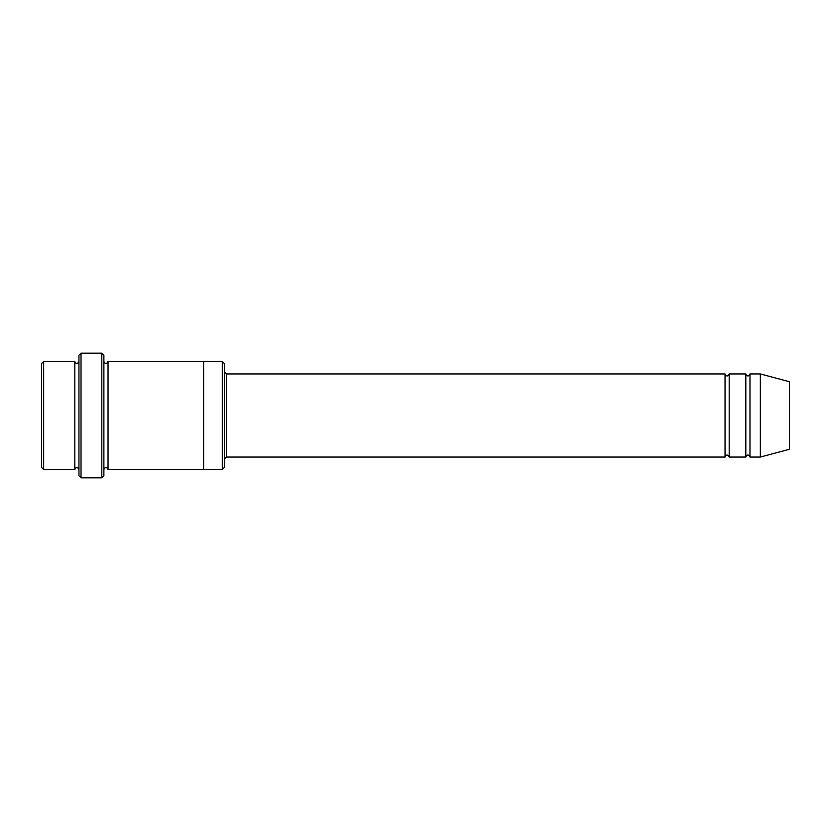<?xml version="1.0" encoding="UTF-8"?>
<svg xmlns="http://www.w3.org/2000/svg" width="831" height="831" viewBox="0 0 831 831"><rect width="100%" height="100%" fill="white"/><g stroke="black" fill="none" stroke-linecap="round" stroke-linejoin="round"><path stroke-width="1.25" d="M224.37 371.873L226.448 373.95L725.048 373.95L725.048 457.05C726.429 454.37 727.821 454.37 729.203 457.05L745.822 457.05C747.204 454.37 748.596 454.37 749.978 457.05L749.978 373.95L760.365 373.95L760.365 457.05L749.978 457.05M729.203 457.05L729.203 373.95L745.822 373.95L745.822 457.05M224.37 363.562L224.37 467.438L222.293 469.515L222.293 361.485L224.37 363.562M78.945 361.485C77.563 364.165 76.172 364.165 74.79 361.485L74.79 469.515C76.172 466.835 77.563 466.835 78.945 469.515M43.628 361.485L41.55 363.562L41.55 467.438L43.628 469.515L43.628 361.485L74.79 361.485M43.628 469.515L74.79 469.515M760.365 457.05L789.45 449.259L789.45 381.741L760.365 373.95M101.797 353.175L103.875 355.252L103.875 475.748L101.797 477.825L81.023 477.825L81.023 353.175L101.797 353.175L101.797 477.825M103.875 469.515C105.257 466.835 106.648 466.835 108.03 469.515L108.03 361.485C106.648 364.165 105.257 364.165 103.875 361.485M81.023 477.825L78.945 475.748L78.945 355.252L81.023 353.175M108.03 469.515L222.293 469.515M203.595 469.515L203.595 361.485L222.293 361.485M226.448 373.95L226.448 457.05L725.048 457.05M749.978 373.95C748.596 376.63 747.204 376.63 745.822 373.95M729.203 373.95C727.821 376.63 726.429 376.63 725.048 373.95M108.03 361.485L203.595 361.485M226.448 457.05L224.37 459.128"/></g></svg>
